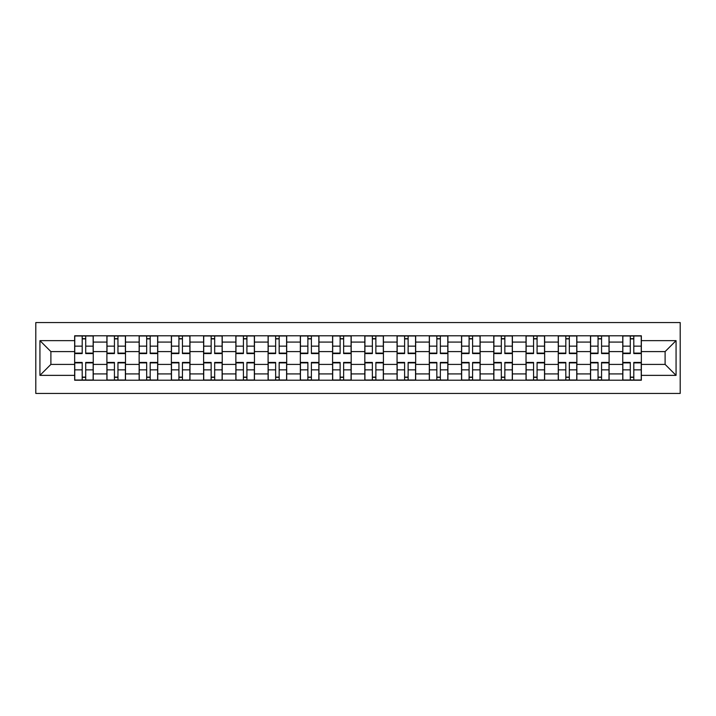 <?xml version="1.0" encoding="UTF-8"?>
<svg xmlns="http://www.w3.org/2000/svg" width="716" height="716" viewBox="0 0 716 716"><rect width="100%" height="100%" fill="white"/><g stroke="black" fill="none" stroke-linecap="round" stroke-linejoin="round"><path stroke-width="1.07" d="M35.8 393.442L680.2 393.442L680.2 322.558L35.8 322.558L35.8 393.442M106.899 380.214L106.899 342.087L93.25 342.087L93.25 380.214M93.25 342.087L93.25 335.786M106.899 342.087L106.899 335.786M125.497 335.786L125.497 380.214M139.137 380.214L139.137 335.786M157.735 335.786L157.735 380.214M171.375 380.214L171.375 335.786M189.973 335.786L189.973 380.214M203.613 380.214L203.613 335.786M222.22 335.786L222.22 380.214M235.859 380.214L235.859 335.786M254.457 335.786L254.457 380.214M268.097 380.214L268.097 335.786M286.695 335.786L286.695 380.214M300.335 380.214L300.335 335.786M318.942 335.786L318.942 380.214M332.582 380.214L332.582 335.786M351.18 335.786L351.18 380.214M364.82 380.214L364.82 335.786M383.418 335.786L383.418 380.214M397.058 380.214L397.058 335.786M415.665 335.786L415.665 380.214M429.305 380.214L429.305 335.786M447.903 335.786L447.903 380.214M461.543 380.214L461.543 335.786M480.141 335.786L480.141 380.214M493.78 380.214L493.78 335.786M512.388 335.786L512.388 380.214M526.027 380.214L526.027 335.786M544.625 335.786L544.625 380.214M558.265 380.214L558.265 335.786M576.863 335.786L576.863 380.214M590.503 380.214L590.503 335.786M609.101 335.786L609.101 380.214M622.75 380.214L622.75 335.786M622.75 364.408L609.101 364.408M590.503 364.408L576.863 364.408M558.265 364.408L544.625 364.408M526.027 364.408L512.388 364.408M493.78 364.408L480.141 364.408M461.543 364.408L447.903 364.408M429.305 364.408L415.665 364.408M397.058 364.408L383.418 364.408M364.82 364.408L351.18 364.408M332.582 364.408L318.942 364.408M300.335 364.408L286.695 364.408M268.097 364.408L254.457 364.408M235.859 364.408L222.22 364.408M203.613 364.408L189.973 364.408M171.375 364.408L157.735 364.408M139.137 364.408L125.497 364.408M106.899 364.408L93.25 364.408M622.75 351.592L609.101 351.592M590.503 351.592L576.863 351.592M558.265 351.592L544.625 351.592M526.027 351.592L512.388 351.592M493.78 351.592L480.141 351.592M461.543 351.592L447.903 351.592M429.305 351.592L415.665 351.592M397.058 351.592L383.418 351.592M364.82 351.592L351.18 351.592M332.582 351.592L318.942 351.592M300.335 351.592L286.695 351.592M268.097 351.592L254.457 351.592M235.859 351.592L222.22 351.592M203.613 351.592L189.973 351.592M171.375 351.592L157.735 351.592M139.137 351.592L125.497 351.592M106.899 351.592L93.25 351.592M50.89 364.408L74.652 364.408L74.652 351.592L50.89 351.592L50.89 364.408L39.935 375.363L39.935 340.637L74.652 340.637L74.652 351.592M641.348 351.592L641.348 364.408L665.11 364.408L665.11 351.592L641.348 351.592L641.348 335.786L74.652 335.786L74.652 340.637M641.348 340.637L676.065 340.637L676.065 375.363L641.348 375.363L641.348 364.408M74.652 364.408L74.652 380.214L641.348 380.214L641.348 375.363M74.652 375.363L39.935 375.363M85.714 377.117L82.197 377.117M82.197 338.883L85.714 338.883M117.952 377.117L114.435 377.117M114.435 338.883L117.952 338.883M150.19 377.117L146.682 377.117M146.682 338.883L150.19 338.883M182.437 377.117L178.919 377.117M178.919 338.883L182.437 338.883M214.675 377.117L211.157 377.117M211.157 338.883L214.675 338.883M246.913 377.117L243.404 377.117M243.404 338.883L246.913 338.883M279.159 377.117L275.642 377.117M275.642 338.883L279.159 338.883M311.397 377.117L307.88 377.117M307.88 338.883L311.397 338.883M343.635 377.117L340.127 377.117M340.127 338.883L343.635 338.883M375.873 377.117L372.365 377.117M372.365 338.883L375.873 338.883M408.12 377.117L404.603 377.117M404.603 338.883L408.12 338.883M440.358 377.117L436.841 377.117M436.841 338.883L440.358 338.883M472.596 377.117L469.087 377.117M469.087 338.883L472.596 338.883M504.843 377.117L501.325 377.117M501.325 338.883L504.843 338.883M537.081 377.117L533.563 377.117M533.563 338.883L537.081 338.883M569.318 377.117L565.81 377.117M565.81 338.883L569.318 338.883M601.565 377.117L598.048 377.117M598.048 338.883L601.565 338.883M633.803 377.117L630.286 377.117M630.286 338.883L633.803 338.883M39.935 340.637L50.89 351.592M665.11 364.408L676.065 375.363M665.11 351.592L676.065 340.637M85.714 353.561L85.714 335.992L93.152 335.992L93.152 353.561L85.714 353.561M82.197 338.677L85.714 338.677M88.703 335.992L74.759 335.992L74.759 353.561L82.197 353.561L82.197 335.992L79.199 335.992M82.197 362.439L82.197 380.008L74.759 380.008L74.759 362.439L82.197 362.439M85.714 377.323L82.197 377.323M79.199 380.008L93.152 380.008L93.152 362.439L85.714 362.439L85.714 380.008L88.703 380.008M117.952 353.561L117.952 335.992L125.389 335.992L125.389 353.561L117.952 353.561M114.435 338.677L117.952 338.677M120.95 335.992L106.997 335.992L106.997 353.561L114.435 353.561L114.435 335.992L111.445 335.992M150.19 353.561L150.19 335.992L157.636 335.992L157.636 353.561L150.19 353.561M146.682 338.677L150.19 338.677M153.188 335.992L139.235 335.992L139.235 353.561L146.682 353.561L146.682 335.992L143.683 335.992M114.435 362.439L114.435 380.008L106.997 380.008L106.997 362.439L114.435 362.439M117.952 377.323L114.435 377.323M111.445 380.008L125.389 380.008L125.389 362.439L117.952 362.439L117.952 380.008L120.95 380.008M146.682 362.439L146.682 380.008L139.235 380.008L139.235 362.439L146.682 362.439M150.19 377.323L146.682 377.323M143.683 380.008L157.636 380.008L157.636 362.439L150.19 362.439L150.19 380.008L153.188 380.008M182.437 353.561L182.437 335.992L189.874 335.992L189.874 353.561L182.437 353.561M178.919 338.677L182.437 338.677M185.426 335.992L171.482 335.992L171.482 353.561L178.919 353.561L178.919 335.992L175.921 335.992M214.675 353.561L214.675 335.992L222.112 335.992L222.112 353.561L214.675 353.561M211.157 338.677L214.675 338.677M217.673 335.992L203.72 335.992L203.72 353.561L211.157 353.561L211.157 335.992L208.159 335.992M246.913 353.561L246.913 335.992L254.35 335.992L254.35 353.561L246.913 353.561M243.404 338.677L246.913 338.677M249.911 335.992L235.958 335.992L235.958 353.561L243.404 353.561L243.404 335.992L240.406 335.992M178.919 362.439L178.919 380.008L171.482 380.008L171.482 362.439L178.919 362.439M182.437 377.323L178.919 377.323M175.921 380.008L189.874 380.008L189.874 362.439L182.437 362.439L182.437 380.008L185.426 380.008M211.157 362.439L211.157 380.008L203.72 380.008L203.72 362.439L211.157 362.439M214.675 377.323L211.157 377.323M208.159 380.008L222.112 380.008L222.112 362.439L214.675 362.439L214.675 380.008L217.673 380.008M243.404 362.439L243.404 380.008L235.958 380.008L235.958 362.439L243.404 362.439M246.913 377.323L243.404 377.323M240.406 380.008L254.35 380.008L254.35 362.439L246.913 362.439L246.913 380.008L249.911 380.008M279.159 353.561L279.159 335.992L286.597 335.992L286.597 353.561L279.159 353.561M275.642 338.677L279.159 338.677M282.149 335.992L268.205 335.992L268.205 353.561L275.642 353.561L275.642 335.992L272.644 335.992M275.642 362.439L275.642 380.008L268.205 380.008L268.205 362.439L275.642 362.439M279.159 377.323L275.642 377.323M272.644 380.008L286.597 380.008L286.597 362.439L279.159 362.439L279.159 380.008L282.149 380.008M311.397 353.561L311.397 335.992L318.835 335.992L318.835 353.561L311.397 353.561M307.88 338.677L311.397 338.677M314.396 335.992L300.443 335.992L300.443 353.561L307.88 353.561L307.88 335.992L304.882 335.992M307.88 362.439L307.88 380.008L300.443 380.008L300.443 362.439L307.88 362.439M311.397 377.323L307.88 377.323M304.882 380.008L318.835 380.008L318.835 362.439L311.397 362.439L311.397 380.008L314.396 380.008M343.635 353.561L343.635 335.992L351.073 335.992L351.073 353.561L343.635 353.561M340.127 338.677L343.635 338.677M346.634 335.992L332.68 335.992L332.68 353.561L340.127 353.561L340.127 335.992L337.129 335.992M340.127 362.439L340.127 380.008L332.68 380.008L332.68 362.439L340.127 362.439M343.635 377.323L340.127 377.323M337.129 380.008L351.073 380.008L351.073 362.439L343.635 362.439L343.635 380.008L346.634 380.008M375.873 353.561L375.873 335.992L383.32 335.992L383.32 353.561L375.873 353.561M372.365 338.677L375.873 338.677M378.871 335.992L364.927 335.992L364.927 353.561L372.365 353.561L372.365 335.992L369.366 335.992M372.365 362.439L372.365 380.008L364.927 380.008L364.927 362.439L372.365 362.439M375.873 377.323L372.365 377.323M369.366 380.008L383.32 380.008L383.32 362.439L375.873 362.439L375.873 380.008L378.871 380.008M408.12 353.561L408.12 335.992L415.557 335.992L415.557 353.561L408.12 353.561M404.603 338.677L408.12 338.677M411.118 335.992L397.165 335.992L397.165 353.561L404.603 353.561L404.603 335.992L401.604 335.992M404.603 362.439L404.603 380.008L397.165 380.008L397.165 362.439L404.603 362.439M408.12 377.323L404.603 377.323M401.604 380.008L415.557 380.008L415.557 362.439L408.12 362.439L408.12 380.008L411.118 380.008M440.358 353.561L440.358 335.992L447.795 335.992L447.795 353.561L440.358 353.561M436.841 338.677L440.358 338.677M443.356 335.992L429.403 335.992L429.403 353.561L436.841 353.561L436.841 335.992L433.851 335.992M436.841 362.439L436.841 380.008L429.403 380.008L429.403 362.439L436.841 362.439M440.358 377.323L436.841 377.323M433.851 380.008L447.795 380.008L447.795 362.439L440.358 362.439L440.358 380.008L443.356 380.008M472.596 353.561L472.596 335.992L480.042 335.992L480.042 353.561L472.596 353.561M469.087 338.677L472.596 338.677M475.594 335.992L461.65 335.992L461.65 353.561L469.087 353.561L469.087 335.992L466.089 335.992M469.087 362.439L469.087 380.008L461.65 380.008L461.65 362.439L469.087 362.439M472.596 377.323L469.087 377.323M466.089 380.008L480.042 380.008L480.042 362.439L472.596 362.439L472.596 380.008L475.594 380.008M504.843 353.561L504.843 335.992L512.28 335.992L512.28 353.561L504.843 353.561M501.325 338.677L504.843 338.677M507.841 335.992L493.888 335.992L493.888 353.561L501.325 353.561L501.325 335.992L498.327 335.992M501.325 362.439L501.325 380.008L493.888 380.008L493.888 362.439L501.325 362.439M504.843 377.323L501.325 377.323M498.327 380.008L512.28 380.008L512.28 362.439L504.843 362.439L504.843 380.008L507.841 380.008M537.081 353.561L537.081 335.992L544.518 335.992L544.518 353.561L537.081 353.561M533.563 338.677L537.081 338.677M540.079 335.992L526.126 335.992L526.126 353.561L533.563 353.561L533.563 335.992L530.574 335.992M533.563 362.439L533.563 380.008L526.126 380.008L526.126 362.439L533.563 362.439M537.081 377.323L533.563 377.323M530.574 380.008L544.518 380.008L544.518 362.439L537.081 362.439L537.081 380.008L540.079 380.008M569.318 353.561L569.318 335.992L576.765 335.992L576.765 353.561L569.318 353.561M565.81 338.677L569.318 338.677M572.317 335.992L558.364 335.992L558.364 353.561L565.81 353.561L565.81 335.992L562.812 335.992M565.81 362.439L565.81 380.008L558.364 380.008L558.364 362.439L565.81 362.439M569.318 377.323L565.81 377.323M562.812 380.008L576.765 380.008L576.765 362.439L569.318 362.439L569.318 380.008L572.317 380.008M601.565 353.561L601.565 335.992L609.003 335.992L609.003 353.561L601.565 353.561M598.048 338.677L601.565 338.677M604.555 335.992L590.611 335.992L590.611 353.561L598.048 353.561L598.048 335.992L595.05 335.992M598.048 362.439L598.048 380.008L590.611 380.008L590.611 362.439L598.048 362.439M601.565 377.323L598.048 377.323M595.05 380.008L609.003 380.008L609.003 362.439L601.565 362.439L601.565 380.008L604.555 380.008M633.803 353.561L633.803 335.992L641.241 335.992L641.241 353.561L633.803 353.561M630.286 338.677L633.803 338.677M636.801 335.992L622.848 335.992L622.848 353.561L630.286 353.561L630.286 335.992L627.297 335.992M630.286 362.439L630.286 380.008L622.848 380.008L622.848 362.439L630.286 362.439M633.803 377.323L630.286 377.323M627.297 380.008L641.241 380.008L641.241 362.439L633.803 362.439L633.803 380.008L636.801 380.008M590.503 342.087L576.863 342.087M558.265 342.087L544.625 342.087M526.027 342.087L512.388 342.087M493.78 342.087L480.141 342.087M461.543 342.087L447.903 342.087M429.305 342.087L415.665 342.087M397.058 342.087L383.418 342.087M364.82 342.087L351.18 342.087M332.582 342.087L318.942 342.087M300.335 342.087L286.695 342.087M268.097 342.087L254.457 342.087M235.859 342.087L222.22 342.087M203.613 342.087L189.973 342.087M171.375 342.087L157.735 342.087M139.137 342.087L125.497 342.087M622.75 342.087L609.101 342.087M590.503 373.913L576.863 373.913M558.265 373.913L544.625 373.913M526.027 373.913L512.388 373.913M493.78 373.913L480.141 373.913M461.543 373.913L447.903 373.913M429.305 373.913L415.665 373.913M397.058 373.913L383.418 373.913M364.82 373.913L351.18 373.913M332.582 373.913L318.942 373.913M300.335 373.913L286.695 373.913M268.097 373.913L254.457 373.913M235.859 373.913L222.22 373.913M203.613 373.913L189.973 373.913M171.375 373.913L157.735 373.913M139.137 373.913L125.497 373.913M106.899 373.913L93.25 373.913M622.75 373.913L609.101 373.913M85.714 353.122L93.152 353.122M85.714 346.141L93.152 346.141M74.759 353.122L82.197 353.122M74.759 346.141L82.197 346.141M82.197 362.878L74.759 362.878M82.197 369.859L74.759 369.859M93.152 362.878L85.714 362.878M93.152 369.859L85.714 369.859M117.952 353.122L125.389 353.122M117.952 346.141L125.389 346.141M106.997 353.122L114.435 353.122M106.997 346.141L114.435 346.141M150.19 353.122L157.636 353.122M150.19 346.141L157.636 346.141M139.235 353.122L146.682 353.122M139.235 346.141L146.682 346.141M114.435 362.878L106.997 362.878M114.435 369.859L106.997 369.859M125.389 362.878L117.952 362.878M125.389 369.859L117.952 369.859M146.682 362.878L139.235 362.878M146.682 369.859L139.235 369.859M157.636 362.878L150.19 362.878M157.636 369.859L150.19 369.859M182.437 353.122L189.874 353.122M182.437 346.141L189.874 346.141M171.482 353.122L178.919 353.122M171.482 346.141L178.919 346.141M214.675 353.122L222.112 353.122M214.675 346.141L222.112 346.141M203.72 353.122L211.157 353.122M203.72 346.141L211.157 346.141M246.913 353.122L254.35 353.122M246.913 346.141L254.35 346.141M235.958 353.122L243.404 353.122M235.958 346.141L243.404 346.141M178.919 362.878L171.482 362.878M178.919 369.859L171.482 369.859M189.874 362.878L182.437 362.878M189.874 369.859L182.437 369.859M211.157 362.878L203.72 362.878M211.157 369.859L203.72 369.859M222.112 362.878L214.675 362.878M222.112 369.859L214.675 369.859M243.404 362.878L235.958 362.878M243.404 369.859L235.958 369.859M254.35 362.878L246.913 362.878M254.35 369.859L246.913 369.859M279.159 353.122L286.597 353.122M279.159 346.141L286.597 346.141M268.205 353.122L275.642 353.122M268.205 346.141L275.642 346.141M275.642 362.878L268.205 362.878M275.642 369.859L268.205 369.859M286.597 362.878L279.159 362.878M286.597 369.859L279.159 369.859M311.397 353.122L318.835 353.122M311.397 346.141L318.835 346.141M300.443 353.122L307.88 353.122M300.443 346.141L307.88 346.141M307.88 362.878L300.443 362.878M307.88 369.859L300.443 369.859M318.835 362.878L311.397 362.878M318.835 369.859L311.397 369.859M343.635 353.122L351.073 353.122M343.635 346.141L351.073 346.141M332.68 353.122L340.127 353.122M332.68 346.141L340.127 346.141M340.127 362.878L332.68 362.878M340.127 369.859L332.68 369.859M351.073 362.878L343.635 362.878M351.073 369.859L343.635 369.859M375.873 353.122L383.32 353.122M375.873 346.141L383.32 346.141M364.927 353.122L372.365 353.122M364.927 346.141L372.365 346.141M372.365 362.878L364.927 362.878M372.365 369.859L364.927 369.859M383.32 362.878L375.873 362.878M383.32 369.859L375.873 369.859M408.12 353.122L415.557 353.122M408.12 346.141L415.557 346.141M397.165 353.122L404.603 353.122M397.165 346.141L404.603 346.141M404.603 362.878L397.165 362.878M404.603 369.859L397.165 369.859M415.557 362.878L408.12 362.878M415.557 369.859L408.12 369.859M440.358 353.122L447.795 353.122M440.358 346.141L447.795 346.141M429.403 353.122L436.841 353.122M429.403 346.141L436.841 346.141M436.841 362.878L429.403 362.878M436.841 369.859L429.403 369.859M447.795 362.878L440.358 362.878M447.795 369.859L440.358 369.859M472.596 353.122L480.042 353.122M472.596 346.141L480.042 346.141M461.65 353.122L469.087 353.122M461.65 346.141L469.087 346.141M469.087 362.878L461.65 362.878M469.087 369.859L461.65 369.859M480.042 362.878L472.596 362.878M480.042 369.859L472.596 369.859M504.843 353.122L512.28 353.122M504.843 346.141L512.28 346.141M493.888 353.122L501.325 353.122M493.888 346.141L501.325 346.141M501.325 362.878L493.888 362.878M501.325 369.859L493.888 369.859M512.28 362.878L504.843 362.878M512.28 369.859L504.843 369.859M537.081 353.122L544.518 353.122M537.081 346.141L544.518 346.141M526.126 353.122L533.563 353.122M526.126 346.141L533.563 346.141M533.563 362.878L526.126 362.878M533.563 369.859L526.126 369.859M544.518 362.878L537.081 362.878M544.518 369.859L537.081 369.859M569.318 353.122L576.765 353.122M569.318 346.141L576.765 346.141M558.364 353.122L565.81 353.122M558.364 346.141L565.81 346.141M565.81 362.878L558.364 362.878M565.81 369.859L558.364 369.859M576.765 362.878L569.318 362.878M576.765 369.859L569.318 369.859M601.565 353.122L609.003 353.122M601.565 346.141L609.003 346.141M590.611 353.122L598.048 353.122M590.611 346.141L598.048 346.141M598.048 362.878L590.611 362.878M598.048 369.859L590.611 369.859M609.003 362.878L601.565 362.878M609.003 369.859L601.565 369.859M633.803 353.122L641.241 353.122M633.803 346.141L641.241 346.141M622.848 353.122L630.286 353.122M622.848 346.141L630.286 346.141M630.286 362.878L622.848 362.878M630.286 369.859L622.848 369.859M641.241 362.878L633.803 362.878M641.241 369.859L633.803 369.859"/></g></svg>
